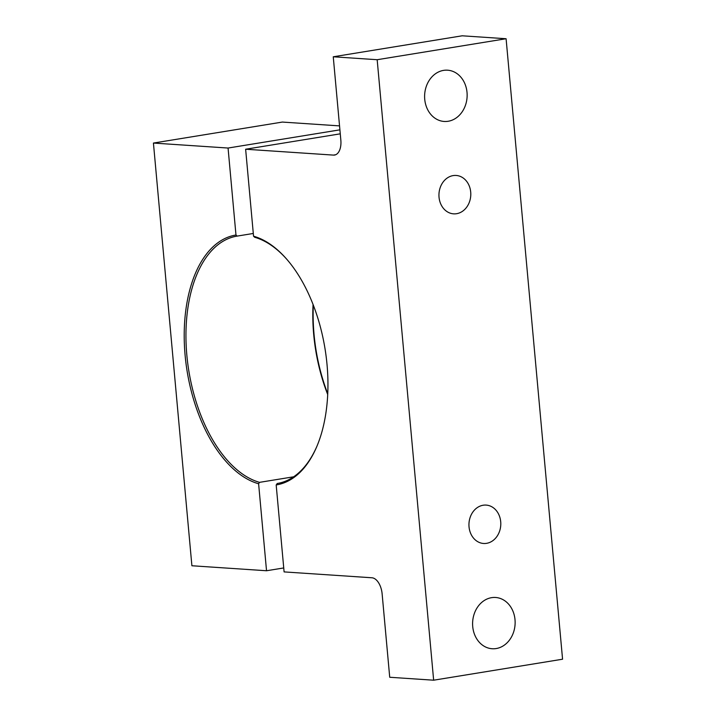 <?xml version="1.0" encoding="UTF-8"?>
<svg xmlns="http://www.w3.org/2000/svg" width="716" height="716" viewBox="0 0 716 716"><rect width="100%" height="100%" fill="white"/><g stroke="black" fill="none" stroke-linecap="round" stroke-linejoin="round"><path stroke-width="1.07" d="M453.139 175.599A19.234 15.913 -86.2 0 1 456.155 175.456A19.234 15.913 -86.2 0 1 470.797 193.893A19.234 15.913 -86.2 0 1 456.602 213.699A19.234 15.913 -86.2 0 1 453.586 213.842A19.234 15.913 -86.2 0 1 438.944 195.414A19.234 15.913 -86.2 0 1 453.139 175.599M443.562 70.383A25.686 21.247 -86.2 0 1 447.59 70.195A25.686 21.247 -86.2 0 1 467.145 94.807A25.686 21.247 -86.2 0 1 448.189 121.264A25.686 21.247 -86.2 0 1 444.162 121.46A25.686 21.247 -86.2 0 1 424.606 96.839A25.686 21.247 -86.2 0 1 443.562 70.383M483.139 505.236A19.234 15.913 -86.2 0 1 486.155 505.093A19.234 15.913 -86.2 0 1 500.797 523.521A19.234 15.913 -86.2 0 1 486.603 543.328A19.234 15.913 -86.2 0 1 483.586 543.48A19.234 15.913 -86.2 0 1 468.944 525.043A19.234 15.913 -86.2 0 1 483.139 505.236M491.552 597.672A25.686 21.247 -86.2 0 1 495.579 597.475A25.686 21.247 -86.2 0 1 515.135 622.097A25.686 21.247 -86.2 0 1 496.179 648.553A25.686 21.247 -86.2 0 1 492.152 648.741A25.686 21.247 -86.2 0 1 472.596 624.128A25.686 21.247 -86.2 0 1 491.552 597.672M506.096 38.736L462.178 35.8L333.253 56.788L377.171 59.714L506.096 38.736L562.57 659.212L433.645 680.2L389.719 677.264L382.129 593.877A15.662 8.646 80.8 0 0 371.935 577.776L284.1 571.905L276.179 484.947L277.387 483.479M286.839 259.326A125.318 69.166 80.8 0 0 254.69 237.282L253.545 236.199L245.633 149.232L340.261 133.829M245.633 149.232L333.468 155.104L335.643 154.746M333.253 56.788L340.843 140.175A15.662 8.646 80.8 0 1 334.578 155.05A15.662 8.646 80.8 0 1 333.468 155.104M377.171 59.714L433.645 680.2M317.17 445.683A125.318 69.166 80.8 0 1 277.244 483.497A125.318 69.166 80.8 0 1 277.101 483.524M253.545 236.199A126.571 69.855 80.8 0 1 286.472 258.915A126.571 69.855 80.8 0 1 316.955 446.193A126.571 69.855 80.8 0 1 276.179 484.947M283.733 567.949L266.531 570.75L191.897 565.756L153.43 143.057L282.355 122.069L339.545 125.891M327.758 393.818A126.571 69.855 80.8 0 1 313.331 305.159M153.43 143.057L228.064 148.042L339.903 129.838M266.531 570.75L258.61 483.765A126.571 69.855 80.8 0 1 185.104 355.243A126.571 69.855 80.8 0 1 235.976 235.018L228.064 148.042M293.676 476.793L259.532 482.351L258.61 483.765M327.722 394.552A125.318 69.166 80.8 0 1 313.062 304.479M235.976 235.018L237.121 236.101L253.294 233.47M237.121 236.101A125.318 69.166 -99.2 0 0 236.978 236.128A125.318 69.166 -99.2 0 0 186.849 355.252A125.318 69.166 -99.2 0 0 259.532 482.351"/></g></svg>
